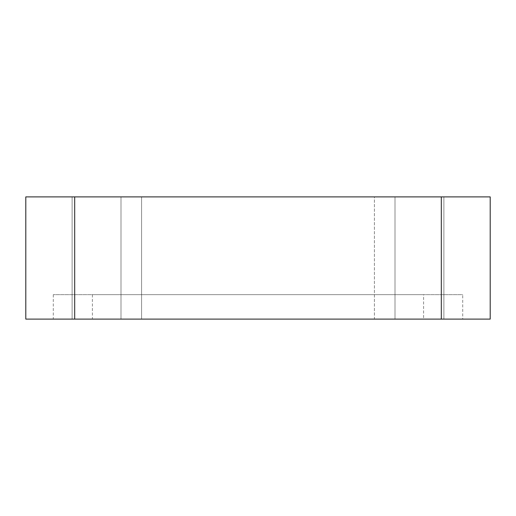 <?xml version="1.0" encoding="UTF-8"?>
<svg xmlns="http://www.w3.org/2000/svg" width="516" height="516" viewBox="0 0 516 516"><rect width="100%" height="100%" fill="white"/><g stroke="black" fill="none" stroke-linecap="round" stroke-linejoin="round"><path stroke-width="0.39" stroke-dasharray="2.58 1.94" d="M423.597 319.107L92.403 319.107L423.597 319.107L423.597 294.662L92.403 294.662L423.597 294.662M123.266 319.107L392.734 319.107L123.266 319.107M374.403 319.107L141.597 319.107L374.403 319.107L374.403 196.893L141.597 196.893L374.403 196.893L374.403 319.107M490.2 319.107L490.2 196.893L441.315 196.893L441.315 319.107L490.2 319.107M74.685 319.107L74.685 196.893L25.8 196.893L25.8 319.107L441.315 319.107M74.685 196.893L441.315 196.893M121.002 196.893L72.117 196.893L121.002 196.893L72.117 196.893L121.002 196.893L121.002 319.107L72.117 319.107L121.002 319.107L72.117 319.107L121.002 319.107L121.002 196.893M443.883 196.893L394.998 196.893L443.883 196.893L394.998 196.893L443.883 196.893L443.883 319.107L394.998 319.107L443.883 319.107L394.998 319.107L443.883 319.107L443.883 196.893M462.704 319.107L53.296 319.107L462.704 319.107L462.704 294.662L53.296 294.662L462.704 294.662M141.597 196.893L141.597 319.107L141.597 196.893M72.117 196.893L72.117 319.107L72.117 196.893M394.998 196.893L394.998 319.107L394.998 196.893M53.296 294.662L53.296 319.107M92.403 294.662L92.403 319.107"/><path stroke-width="0.77" d="M441.315 319.107L441.315 196.893L490.2 196.893L490.2 319.107L25.8 319.107L25.8 196.893L74.685 196.893L74.685 319.107M441.315 196.893L74.685 196.893"/></g></svg>
